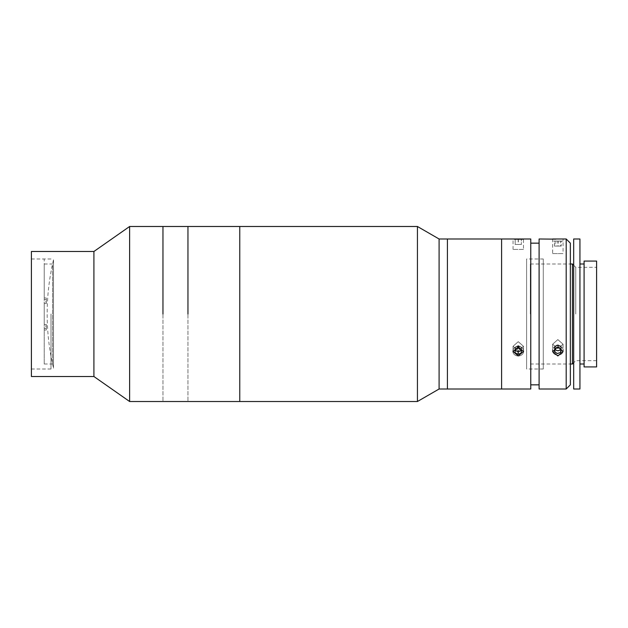 <?xml version="1.0" encoding="UTF-8"?>
<svg xmlns="http://www.w3.org/2000/svg" width="628" height="628" viewBox="0 0 628 628"><rect width="100%" height="100%" fill="white"/><g stroke="black" fill="none" stroke-linecap="round" stroke-linejoin="round"><path stroke-width="0.47" stroke-dasharray="3.14 2.35" d="M239.763 226.488L239.763 401.512L239.763 226.488M187.96 226.488L187.96 401.512L187.96 226.488M239.763 314L239.763 230.657L239.763 314M162.958 226.488L162.958 401.512L162.958 226.488M129.619 226.488L129.619 401.512M93.91 251.49L93.91 376.51M31.4 251.49L31.4 376.51M50.986 314L50.986 369.005L50.986 314M53.506 259.827L53.506 368.173A234.574 234.574 0 0 1 53.506 259.827L53.506 368.173M44.227 324.448L46.307 324.448L46.307 328.483L44.227 328.483L44.227 364.005L44.227 303.552L46.307 303.552L46.307 299.517L44.227 299.517L44.227 263.995L44.227 326.003L44.227 259.521L44.227 297.962L46.307 297.962L46.307 301.997L44.227 301.997L44.227 303.552M52.556 265.573L52.556 364.005L52.556 265.573M44.227 328.483L44.227 330.038L46.307 330.038L46.307 326.003L44.227 326.003M46.307 328.483L46.307 330.038M44.227 330.038L44.227 301.997M46.307 301.997L46.307 303.552M46.307 299.517L46.307 297.962M44.227 299.517L44.227 297.962M46.307 326.003L46.307 324.448M501.591 238.993L501.591 389.007L501.591 238.993M447.419 238.993L447.419 389.007L447.419 238.993M501.591 350.502L501.591 260.714L501.591 350.502M447.419 352.858L447.419 257.276L447.419 352.858M526.602 350.502L526.602 260.714L526.602 350.502M526.602 342.26L526.602 272.748L526.602 342.26M523.469 249.41L513.052 249.41L523.469 249.41L523.469 238.993L516.192 239.142M513.052 249.41L513.052 238.993M518.265 346.907L513.052 351.507L518.265 355.927L523.469 351.507L518.265 346.907M530.762 238.993L530.762 389.007M518.265 341.679L513.052 346.295L518.265 350.699L513.052 346.295L518.265 341.679L523.469 346.295L518.265 350.699L523.469 346.295L518.265 341.679M539.099 243.154L539.099 384.846L539.099 243.154M530.762 243.154L530.762 384.846L530.762 243.154M557.852 346.907L552.64 351.507L557.852 355.927L563.065 351.507L557.852 346.907M566.189 238.993L566.189 389.007M539.099 238.993L539.099 389.007M555.78 239.142L563.065 238.993L563.065 253.579L552.64 253.579L552.64 238.993M557.852 339.591L552.64 344.215L557.852 348.611L552.64 344.215L557.852 339.591L563.065 344.215L557.852 348.611L563.065 344.215L557.852 339.591M570.357 384.846L570.357 243.154M552.64 253.579L563.065 253.579M570.357 253.579L570.357 374.421L570.357 253.579M543.267 258.995L543.267 369.005L543.267 258.995L526.602 258.995L526.602 369.005L526.602 258.995M543.267 369.005L526.602 369.005M573.678 389.007L573.678 238.993M579.934 389.007L579.934 238.993M584.095 366.925L584.095 261.075M573.678 314L573.678 374.421L573.678 314M596.6 366.925L596.6 261.075M575.766 314L575.766 267.324L575.766 314M572.43 364.005L572.43 263.995M530.338 314L530.338 263.995L530.338 314M560.608 241.074L554.461 241.074L560.608 241.074L560.608 246.074L561.244 246.074L561.244 241.074M561.244 246.074L558.488 246.074L558.488 241.074M558.488 246.074L555.097 246.074L555.097 241.074M555.097 246.074L554.461 246.074L554.461 241.074M554.461 246.074L557.217 246.074L557.217 241.074M562.947 241.074L552.758 241.074L562.947 241.074M557.217 246.074L560.608 246.074M554.917 347.049A3.124 2.7 180 0 1 558.912 345.416A3.124 2.7 180 0 1 560.788 348.878A3.124 2.7 180 0 1 556.793 350.51A3.124 2.7 180 0 1 554.917 347.049M560.608 348.446L561.244 351.523L558.488 353.533L555.097 352.481L554.461 349.404L557.217 347.394L560.608 348.446L560.608 345.95L561.244 351.523M561.244 349.019L558.488 351.036L558.488 353.533M555.097 352.481L555.097 349.977L554.461 346.907L554.461 349.404M554.461 346.907L557.217 344.89L557.217 347.394M562.947 352.049A5.417 4.686 180 0 1 556.015 354.875A5.417 4.686 180 0 1 552.758 348.878A5.417 4.686 180 0 1 559.689 346.052A5.417 4.686 180 0 1 562.947 352.049M557.217 344.89L560.608 345.95M560.726 349.027A3.124 2.7 180 0 0 560.922 348.446A3.124 2.7 180 0 0 560.788 347.049A3.124 2.7 180 0 0 559.87 345.895L558.488 344.89L558.488 347.394M558.488 344.89L555.097 345.95L554.783 347.488A3.124 2.7 180 0 0 554.917 348.878A3.124 2.7 180 0 0 554.979 349.019M560.796 349.074L561.244 346.907L559.87 345.895A3.124 2.7 180 0 0 556.793 345.416A3.124 2.7 180 0 0 554.783 347.488L554.461 351.523M561.244 346.907L561.244 349.404M555.097 345.95L555.097 348.446M562.947 348.878A5.417 4.686 180 0 0 556.015 346.052A5.417 4.686 180 0 0 552.758 352.049A5.417 4.686 180 0 0 559.689 354.875A5.417 4.686 180 0 0 562.947 348.878M521.334 239.449L515.093 239.449L521.334 239.449L521.334 244.449L521.436 239.449M521.436 244.449L518.359 244.449L518.359 239.449M518.359 244.449L515.196 244.449L515.196 239.449M515.196 244.449L515.093 239.449M515.093 244.449L518.163 244.449L518.163 239.449M523.022 239.449L513.5 239.449L523.022 239.449M518.163 244.449L521.334 244.449M515.196 350.408L515.141 348.846A3.124 2.7 180 0 1 515.517 347.488A3.124 2.7 180 0 1 516.632 346.475A3.124 2.7 180 0 1 519.749 346.397A3.124 2.7 180 0 1 521.381 348.705A3.124 2.7 180 0 1 521.012 350.063A3.124 2.7 180 0 1 519.898 351.076L518.359 351.9L515.196 350.408L515.196 352.912L515.188 349.741M515.321 349.67L518.163 348.155L521.342 349.741L521.381 348.846A3.124 2.7 180 0 0 521.012 347.488A3.124 2.7 180 0 0 519.898 346.475L518.359 345.659L518.359 348.155M518.163 345.659L521.334 347.143L521.436 350.259L519.898 351.076A3.124 2.7 180 0 1 516.773 351.154A3.124 2.7 180 0 1 515.141 348.846L515.093 347.292L518.163 345.659L518.163 348.155M515.093 347.292L515.093 349.788M518.359 351.9L518.359 354.396L515.196 352.912M521.436 350.259L521.436 352.763L518.359 354.396M521.342 349.867L521.436 352.763M521.334 347.143L521.334 349.639M523.022 353.509A5.417 4.686 180 0 1 515.682 355.401A5.417 4.686 180 0 1 513.5 349.042A5.417 4.686 180 0 1 520.84 347.151A5.417 4.686 180 0 1 523.022 353.509M521.209 349.67A3.124 2.7 180 0 0 521.381 348.846L521.436 347.292L519.898 346.475A3.124 2.7 180 0 0 516.773 346.397L515.196 347.143L515.093 352.763M515.196 347.143L515.196 349.639M521.436 347.292L521.436 349.788M523.022 349.042A5.417 4.686 180 0 0 515.682 347.151A5.417 4.686 180 0 0 513.5 353.509A5.417 4.686 180 0 0 520.84 355.401A5.417 4.686 180 0 0 523.022 349.042M518.359 345.659L516.773 346.397A3.124 2.7 180 0 0 515.141 348.705A3.124 2.7 180 0 0 515.29 349.6M439.09 238.993L439.09 389.007M417.432 226.488L417.432 401.512M239.763 386.369L239.763 241.631L239.763 386.369M447.419 373.707L447.419 254.293L447.419 373.707M50.986 369.005L31.4 369.005M50.986 258.995L31.4 258.995M44.227 364.005L52.556 364.005M44.227 263.995L52.556 263.995M513.052 346.295L513.052 351.507L513.052 346.295M552.64 344.215L552.64 351.507L552.64 344.215M563.065 344.215L563.065 351.507L563.065 344.215M523.469 346.295L523.469 351.507L523.469 346.295M573.678 265.244L575.766 267.324L596.6 267.324M530.338 263.995L570.357 263.995M530.338 364.005L570.357 364.005M596.6 360.676L575.766 360.676L573.678 362.756"/><path stroke-width="0.94" d="M439.09 389.007L439.09 238.993L447.419 238.993L447.419 389.007L447.419 238.993L501.591 238.993L501.591 389.007L501.591 238.993L530.762 238.993L530.762 389.007L439.09 389.007L417.432 401.512L239.763 401.512L239.763 226.488L129.619 226.488L129.619 401.512L93.91 376.51L93.91 251.49L129.619 226.488M187.96 314L187.96 226.488L187.96 314M162.958 314L162.958 226.488L162.958 314M93.91 376.51L31.4 376.51L31.4 251.49L93.91 251.49M513.052 238.993L516.192 239.142M518.265 355.927L513.052 351.507L518.265 346.907L523.469 351.507L518.265 355.927M539.099 384.846L530.762 384.846M539.099 243.154L530.762 243.154M566.189 389.007L566.189 238.993L570.357 243.154L570.357 384.846L566.189 389.007L539.099 389.007L539.099 238.993L555.78 239.142M566.189 238.993L552.64 238.993M557.852 355.927L552.64 351.507L557.852 346.907L563.065 351.507L557.852 355.927M573.678 314L573.678 389.007L579.934 389.007L579.934 238.993L573.678 238.993L573.678 314M584.095 314L584.095 366.925L596.6 366.925L596.6 261.075L584.095 261.075L584.095 314M573.678 265.244L572.43 263.995L572.43 364.005L570.357 364.005M554.979 349.019A3.124 2.7 180 0 0 557.852 350.667A3.124 2.7 180 0 0 560.726 349.027M561.244 349.404L558.488 347.394L555.097 348.446L554.461 351.523L557.217 353.533L560.608 352.481L561.244 349.404M560.608 352.481L560.796 349.074M515.29 349.6A3.124 2.7 180 0 0 515.517 350.063A3.124 2.7 180 0 0 516.632 351.076A3.124 2.7 180 0 0 519.749 351.154L521.334 350.408L521.342 349.867M515.172 350.306L518.163 351.9L519.749 351.154A3.124 2.7 180 0 0 521.209 349.67M515.196 349.639L515.093 352.763L518.163 354.396L521.334 352.912L521.436 349.788L518.359 348.155L515.196 349.639M518.163 351.9L518.163 354.396M521.334 350.408L521.334 352.912M417.432 401.512L417.432 226.488L239.763 226.488L239.763 401.512L129.619 401.512M579.934 364.005L584.095 364.005M579.934 263.995L584.095 263.995M570.357 263.995L572.43 263.995M573.678 362.756L572.43 364.005M439.09 238.993L417.432 226.488"/></g></svg>
